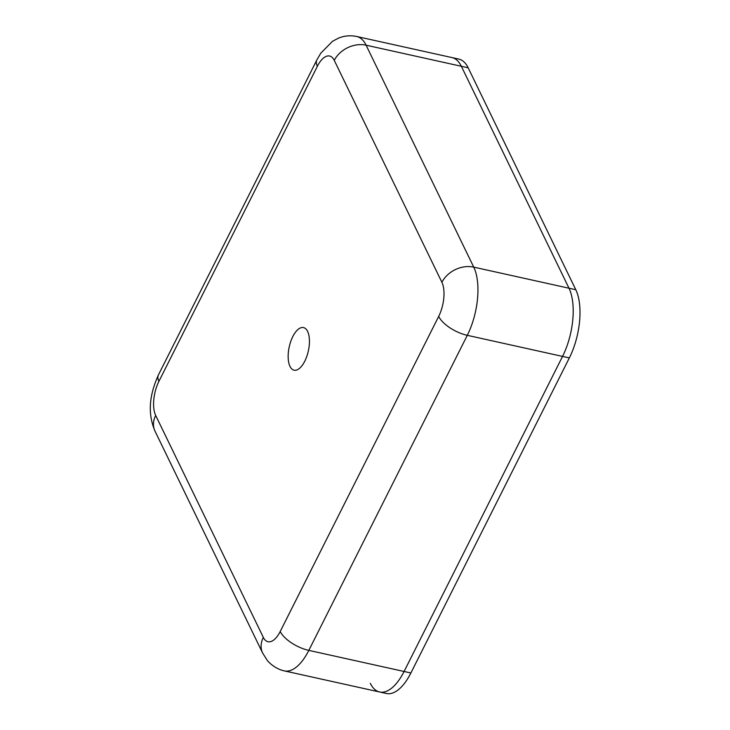 <?xml version="1.0" encoding="UTF-8"?>
<svg xmlns="http://www.w3.org/2000/svg" width="730" height="730" viewBox="0 0 730 730"><rect width="100%" height="100%" fill="white"/><g stroke="black" fill="none" stroke-linecap="round" stroke-linejoin="round"><path stroke-width="1.09" d="M289.993 366.387A21.818 9.773 -77.5 0 0 294.08 370.183A21.818 9.773 -77.5 0 0 306.819 356.349A21.818 9.773 -77.5 0 0 307.595 331.374A21.818 9.773 -77.5 0 0 303.516 327.578A21.818 9.773 -77.5 0 0 290.768 341.412A21.818 9.773 -77.5 0 0 289.993 366.387M334.267 60.371A24.939 11.169 -77.5 0 0 317.368 66.284L158.912 381.352A24.939 11.169 -77.5 0 0 155.682 415.452L263.329 637.39A24.939 11.169 -77.5 0 0 280.22 631.477L438.684 316.409A24.939 11.169 -77.5 0 0 441.905 282.309L334.267 60.371A24.939 19.409 -25.9 0 1 366.095 45.187A49.877 22.338 102.5 0 0 356.76 36.5L452.016 57.588A49.877 22.338 102.5 0 1 461.351 66.284L568.998 288.222L461.351 66.284L366.095 45.187L473.743 267.134L568.998 288.222A49.877 22.338 102.5 0 1 562.547 356.413L404.082 671.481L562.547 356.413L467.291 335.326L308.827 650.384L404.082 671.481A49.877 22.338 102.5 0 1 379.627 691.994A49.877 22.338 102.5 0 1 370.293 683.298M280.22 631.477A24.939 10.977 26.7 0 0 308.827 650.384A49.877 22.338 102.5 0 1 284.381 670.906L379.627 691.994A49.877 22.338 102.5 0 0 404.082 671.481L410.89 672.987L569.345 357.919L562.547 356.413A49.877 22.338 102.5 0 0 568.998 288.222L575.797 289.728L468.158 67.79L461.351 66.284A49.877 22.338 102.5 0 0 452.016 57.588L458.814 59.094A49.877 22.338 102.5 0 1 468.158 67.79M575.797 289.728A49.877 22.338 102.5 0 1 569.345 357.919M410.89 672.987A49.877 22.338 102.5 0 1 386.435 693.5L379.627 691.994M441.905 282.309A24.939 19.409 -25.9 0 1 473.743 267.134A49.877 22.338 102.5 0 1 467.291 335.326A24.939 10.977 26.7 0 1 438.684 316.409M284.381 670.906C275.511 669.045 268.631 662.448 267.016 659.993L262.654 653.095A24.939 19.409 -25.9 0 1 263.329 637.39M262.654 653.095L155.016 431.156A24.939 19.409 -25.9 0 1 155.682 415.452M155.016 431.156C146.52 411.099 150.663 392.375 158.401 374.964A24.939 10.977 26.7 0 0 158.912 381.352M158.401 374.964L316.866 59.906A24.939 10.977 26.7 0 0 317.368 66.284M356.76 36.5C350.446 35.186 344.359 35.733 338.483 38.133L332.524 41.291L320.817 53.144L316.866 59.906"/></g></svg>
